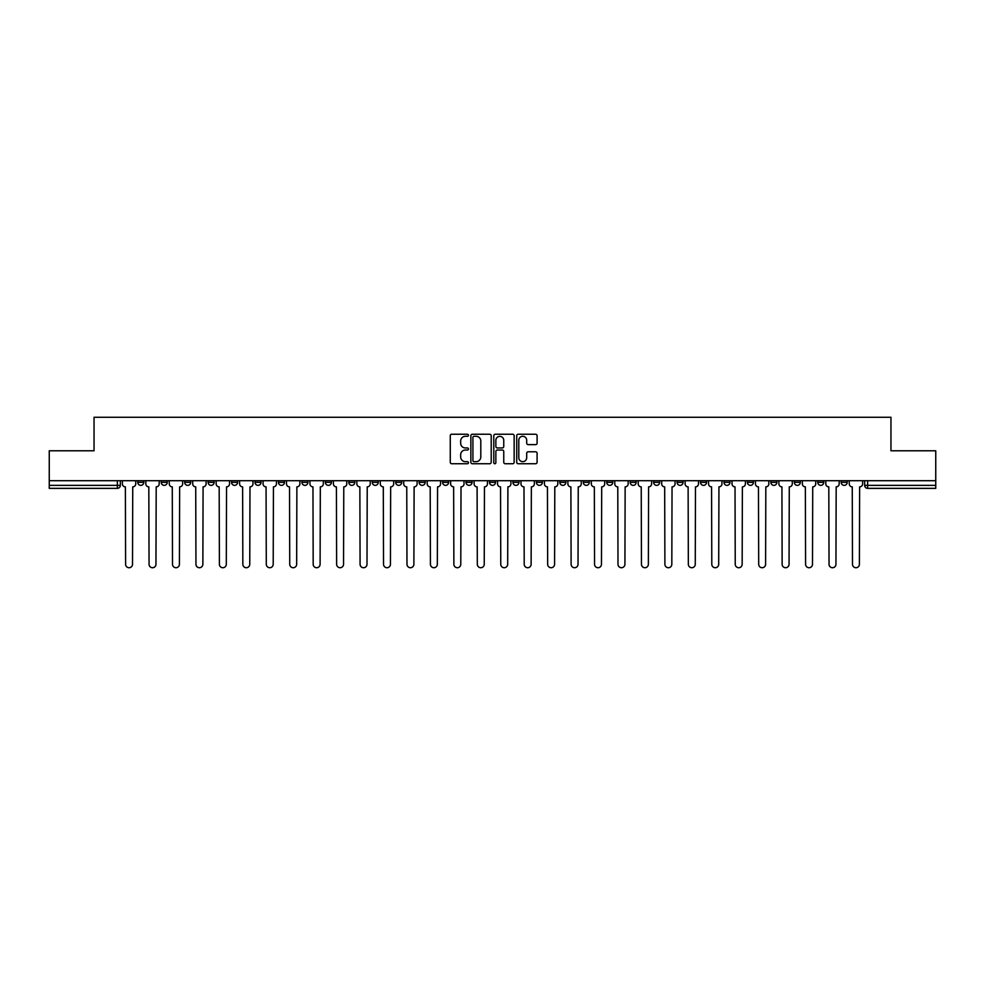 <?xml version="1.0" encoding="UTF-8"?>
<svg xmlns="http://www.w3.org/2000/svg" width="985" height="985" viewBox="0 0 985 985"><rect width="100%" height="100%" fill="white"/><g stroke="black" fill="none" stroke-linecap="round" stroke-linejoin="round"><path stroke-width="1.48" d="M468.454 435.271A1.034 1.034 0 0 0 467.419 434.237L451.746 434.237A1.477 1.477 0 0 0 450.268 435.702L450.268 462.26A1.477 1.477 0 0 0 451.746 463.738L467.419 463.738A1.034 1.034 0 0 0 468.454 462.704A1.034 1.034 0 0 0 467.419 461.669L465.388 461.669A4.716 4.716 0 0 1 460.672 456.954L460.672 454.738A4.716 4.716 0 0 1 465.388 450.022L467.419 450.022A1.034 1.034 0 0 0 468.454 448.988A1.034 1.034 0 0 0 467.419 447.953L465.388 447.953A4.716 4.716 0 0 1 460.672 443.238L460.672 441.021A4.716 4.716 0 0 1 465.388 436.293L467.419 436.293A1.034 1.034 0 0 0 468.454 435.271M770.861 480.705L770.861 482.354L776.882 482.354A3.004 3.004 0 0 1 773.865 485.359A3.004 3.004 0 0 1 770.861 482.354L770.861 480.705M747.418 480.705L747.418 482.354L753.426 482.354A3.004 3.004 0 0 1 750.422 485.359A3.004 3.004 0 0 1 747.418 482.354L747.418 480.705M606.735 480.705L606.735 482.354L612.744 482.354A3.004 3.004 0 0 1 609.74 485.359A3.004 3.004 0 0 1 606.735 482.354L606.735 480.705M583.28 480.705L583.28 482.354L589.301 482.354A3.004 3.004 0 0 1 586.284 485.359A3.004 3.004 0 0 1 583.28 482.354L583.28 480.705M559.837 480.705L559.837 482.354L565.846 482.354A3.004 3.004 0 0 1 562.841 485.359A3.004 3.004 0 0 1 559.837 482.354L559.837 480.705M512.939 480.705L512.939 482.354L518.96 482.354A3.004 3.004 0 0 1 515.943 485.359A3.004 3.004 0 0 1 512.939 482.354L512.939 480.705M466.04 482.354L466.04 480.705L466.04 482.354A3.004 3.004 0 0 0 469.057 485.359A3.004 3.004 0 0 1 466.04 482.354L472.061 482.354A3.004 3.004 0 0 1 469.057 485.359A3.004 3.004 0 0 0 472.061 482.354L472.061 480.705L472.061 482.354M442.597 482.354L442.597 480.705L442.597 482.354A3.004 3.004 0 0 0 445.602 485.359A3.004 3.004 0 0 1 442.597 482.354L448.606 482.354A3.004 3.004 0 0 1 445.602 485.359M419.154 482.354L419.154 480.705L419.154 482.354A3.004 3.004 0 0 0 422.159 485.359A3.004 3.004 0 0 1 419.154 482.354L425.163 482.354A3.004 3.004 0 0 1 422.159 485.359A3.004 3.004 0 0 0 425.163 482.354L425.163 480.705L425.163 482.354M395.699 480.705L395.699 482.354L401.72 482.354A3.004 3.004 0 0 1 398.716 485.359A3.004 3.004 0 0 1 395.699 482.354L395.699 480.705M372.256 480.705L372.256 482.354L378.265 482.354A3.004 3.004 0 0 1 375.26 485.359A3.004 3.004 0 0 1 372.256 482.354L372.256 480.705M348.813 480.705L348.813 482.354L354.822 482.354A3.004 3.004 0 0 1 351.817 485.359A3.004 3.004 0 0 1 348.813 482.354L348.813 480.705M325.358 482.354L325.358 480.705L325.358 482.354A3.004 3.004 0 0 0 328.362 485.359A3.004 3.004 0 0 1 325.358 482.354L331.379 482.354A3.004 3.004 0 0 1 328.362 485.359M278.459 482.354L278.459 480.705L278.459 482.354A3.004 3.004 0 0 0 281.476 485.359A3.004 3.004 0 0 1 278.459 482.354L284.48 482.354A3.004 3.004 0 0 1 281.476 485.359A3.004 3.004 0 0 0 284.48 482.354L284.48 480.705L284.48 482.354M255.017 482.354L255.017 480.705L255.017 482.354A3.004 3.004 0 0 0 258.021 485.359A3.004 3.004 0 0 1 255.017 482.354L261.025 482.354A3.004 3.004 0 0 1 258.021 485.359A3.004 3.004 0 0 0 261.025 482.354L261.025 480.705L261.025 482.354M231.573 482.354L231.573 480.705L231.573 482.354A3.004 3.004 0 0 0 234.578 485.359A3.004 3.004 0 0 1 231.573 482.354L237.582 482.354A3.004 3.004 0 0 1 234.578 485.359A3.004 3.004 0 0 0 237.582 482.354L237.582 480.705L237.582 482.354M208.118 482.354L208.118 480.705L208.118 482.354A3.004 3.004 0 0 0 211.135 485.359A3.004 3.004 0 0 1 208.118 482.354L214.139 482.354A3.004 3.004 0 0 1 211.135 485.359M184.675 482.354L184.675 480.705L184.675 482.354A3.004 3.004 0 0 0 187.679 485.359A3.004 3.004 0 0 1 184.675 482.354L190.684 482.354A3.004 3.004 0 0 1 187.679 485.359A3.004 3.004 0 0 0 190.684 482.354L190.684 480.705L190.684 482.354M161.232 482.354L161.232 480.705L161.232 482.354A3.004 3.004 0 0 0 164.236 485.359A3.004 3.004 0 0 1 161.232 482.354L167.241 482.354A3.004 3.004 0 0 1 164.236 485.359A3.004 3.004 0 0 0 167.241 482.354L167.241 480.705L167.241 482.354M535.618 444.629A1.477 1.477 0 0 0 537.096 443.164L537.096 435.702A1.477 1.477 0 0 0 535.618 434.237L518.208 434.237A1.477 1.477 0 0 0 516.731 435.702L516.731 462.26A1.477 1.477 0 0 0 518.208 463.738L535.618 463.738A1.477 1.477 0 0 0 537.096 462.26L537.096 453.26A1.477 1.477 0 0 0 535.618 451.795L528.169 451.795A1.477 1.477 0 0 0 526.692 453.26L526.692 457.729A3.952 3.952 0 0 1 522.74 461.669A3.952 3.952 0 0 1 518.799 457.729L518.799 440.246A3.952 3.952 0 0 1 522.74 436.293A3.952 3.952 0 0 1 526.692 440.246L526.692 443.164A1.477 1.477 0 0 0 528.169 444.629L535.618 444.629M49.25 480.705L49.25 450.785L94.043 450.785L94.043 417.271L890.957 417.271L890.957 450.785L935.75 450.785L935.75 480.705L49.25 480.705L49.25 485.359L120.342 485.359L120.342 480.705M491.207 435.702A1.477 1.477 0 0 0 489.73 434.237L472.32 434.237A1.477 1.477 0 0 0 470.855 435.702L470.855 462.26A1.477 1.477 0 0 0 472.32 463.738L489.73 463.738A1.477 1.477 0 0 0 491.207 462.26L491.207 435.702M495.27 434.237L512.68 434.237A1.477 1.477 0 0 1 514.145 435.702L514.145 462.26A1.477 1.477 0 0 1 512.68 463.738L505.219 463.738A1.477 1.477 0 0 1 503.754 462.26L503.754 451.499A1.477 1.477 0 0 0 502.276 450.022L497.327 450.022A1.477 1.477 0 0 0 495.861 451.499L495.861 462.704A1.034 1.034 0 0 1 494.827 463.738A1.034 1.034 0 0 1 493.793 462.704L493.793 435.702A1.477 1.477 0 0 1 495.27 434.237M864.658 480.705L864.658 485.359L935.75 485.359L935.75 488.363L867.662 488.363A3.004 3.004 0 0 1 864.658 485.359A3.004 3.004 0 0 0 867.662 488.363L867.662 480.705M935.75 480.705L935.75 485.359M120.342 485.359A3.004 3.004 0 0 1 117.338 488.363L49.25 488.363L49.25 485.359M847.223 480.705L847.223 482.354A3.004 3.004 0 0 1 844.219 485.359A3.004 3.004 0 0 1 841.202 482.354A3.004 3.004 0 0 0 844.219 485.359M841.202 480.705L841.202 482.354L847.223 482.354M823.768 480.705L823.768 482.354A3.004 3.004 0 0 1 820.764 485.359A3.004 3.004 0 0 1 817.759 482.354L823.768 482.354M817.759 480.705L817.759 482.354M800.325 480.705L800.325 482.354A3.004 3.004 0 0 1 797.321 485.359A3.004 3.004 0 0 1 794.316 482.354L800.325 482.354M794.316 480.705L794.316 482.354M776.882 480.705L776.882 482.354M753.426 480.705L753.426 482.354L753.426 480.705M729.983 480.705L729.983 482.354A3.004 3.004 0 0 1 726.979 485.359A3.004 3.004 0 0 1 723.975 482.354L729.983 482.354M723.975 480.705L723.975 482.354M706.541 480.705L706.541 482.354A3.004 3.004 0 0 1 703.524 485.359A3.004 3.004 0 0 1 700.52 482.354L706.541 482.354M700.52 480.705L700.52 482.354M683.085 480.705L683.085 482.354A3.004 3.004 0 0 1 680.081 485.359A3.004 3.004 0 0 1 677.077 482.354L683.085 482.354M677.077 480.705L677.077 482.354M659.642 480.705L659.642 482.354A3.004 3.004 0 0 1 656.638 485.359A3.004 3.004 0 0 1 653.621 482.354L659.642 482.354M653.621 480.705L653.621 482.354M636.187 480.705L636.187 482.354A3.004 3.004 0 0 1 633.183 485.359A3.004 3.004 0 0 1 630.178 482.354L636.187 482.354M630.178 480.705L630.178 482.354M612.744 480.705L612.744 482.354A3.004 3.004 0 0 1 609.74 485.359M589.301 480.705L589.301 482.354M565.846 482.354L565.846 480.705L565.846 482.354A3.004 3.004 0 0 1 562.841 485.359M542.403 480.705L542.403 482.354A3.004 3.004 0 0 1 539.398 485.359A3.004 3.004 0 0 1 536.394 482.354A3.004 3.004 0 0 0 539.398 485.359A3.004 3.004 0 0 0 542.403 482.354L536.394 482.354L536.394 480.705M518.96 482.354L518.96 480.705L518.96 482.354A3.004 3.004 0 0 1 515.943 485.359M495.504 480.705L495.504 482.354A3.004 3.004 0 0 1 492.5 485.359A3.004 3.004 0 0 1 489.496 482.354A3.004 3.004 0 0 0 492.5 485.359M489.496 480.705L489.496 482.354L495.504 482.354M448.606 480.705L448.606 482.354L448.606 480.705M401.72 482.354L401.72 480.705L401.72 482.354A3.004 3.004 0 0 1 398.716 485.359M378.265 482.354L378.265 480.705L378.265 482.354A3.004 3.004 0 0 1 375.26 485.359M354.822 482.354L354.822 480.705L354.822 482.354A3.004 3.004 0 0 1 351.817 485.359M331.379 480.705L331.379 482.354L331.379 480.705M307.923 482.354L307.923 480.705L307.923 482.354A3.004 3.004 0 0 1 304.919 485.359A3.004 3.004 0 0 1 301.915 482.354L307.923 482.354A3.004 3.004 0 0 1 304.919 485.359M301.915 480.705L301.915 482.354M214.139 480.705L214.139 482.354L214.139 480.705M143.798 480.705L143.798 482.354A3.004 3.004 0 0 1 140.781 485.359A3.004 3.004 0 0 1 137.777 482.354A3.004 3.004 0 0 0 140.781 485.359A3.004 3.004 0 0 0 143.798 482.354L143.798 480.705M137.777 480.705L137.777 482.354L143.798 482.354M473.945 436.293A1.034 1.034 0 0 0 472.911 437.328L472.911 460.648A1.034 1.034 0 0 0 473.945 461.669L476.087 461.669A4.716 4.716 0 0 0 480.803 456.954L480.803 441.021A4.716 4.716 0 0 0 476.087 436.293L473.945 436.293M503.754 440.32A3.952 3.952 0 0 0 499.801 436.367A3.952 3.952 0 0 0 495.861 440.32L495.861 446.476A1.477 1.477 0 0 0 497.327 447.953L502.276 447.953A1.477 1.477 0 0 0 503.754 446.476L503.754 440.32M122.374 483.857L122.374 480.705L122.374 483.857A3.004 3.004 0 0 0 125.378 486.861L125.6 564.27A3.46 3.46 0 0 0 129.06 567.729A3.46 3.46 0 0 0 132.519 564.27L132.741 486.861A3.004 3.004 0 0 0 135.745 483.857L135.745 480.705L135.745 483.857M125.378 486.861L125.6 564.27M132.519 564.27L132.741 486.861M145.817 483.857L145.817 480.705L145.817 483.857A3.004 3.004 0 0 0 148.821 486.861L149.055 564.27A3.46 3.46 0 0 0 152.515 567.729A3.46 3.46 0 0 0 155.962 564.27L156.196 486.861A3.004 3.004 0 0 0 159.201 483.857L159.201 480.705L159.201 483.857M169.272 483.857L169.272 480.705L169.272 483.857A3.004 3.004 0 0 0 172.276 486.861L172.498 564.27A3.46 3.46 0 0 0 175.958 567.729A3.46 3.46 0 0 0 179.418 564.27L179.639 486.861A3.004 3.004 0 0 0 182.644 483.857L182.644 480.705L182.644 483.857M148.821 486.861L149.055 564.27M155.962 564.27L156.196 486.861M172.276 486.861L172.498 564.27M179.418 564.27L179.639 486.861M192.715 483.857L192.715 480.705L192.715 483.857A3.004 3.004 0 0 0 195.72 486.861L195.953 564.27A3.46 3.46 0 0 0 199.401 567.729A3.46 3.46 0 0 0 202.861 564.27L203.082 486.861A3.004 3.004 0 0 0 206.099 483.857L206.099 480.705L206.099 483.857M216.158 483.857L216.158 480.705L216.158 483.857A3.004 3.004 0 0 0 219.175 486.861L219.396 564.27A3.46 3.46 0 0 0 222.856 567.729A3.46 3.46 0 0 0 226.304 564.27L226.538 486.861A3.004 3.004 0 0 0 229.542 483.857L229.542 480.705L229.542 483.857M239.614 483.857L239.614 480.705L239.614 483.857A3.004 3.004 0 0 0 242.618 486.861L242.839 564.27A3.46 3.46 0 0 0 246.299 567.729A3.46 3.46 0 0 0 249.759 564.27L249.981 486.861A3.004 3.004 0 0 0 252.985 483.857L252.985 480.705L252.985 483.857M195.72 486.861L195.953 564.27M202.861 564.27L203.082 486.861M219.175 486.861L219.396 564.27M226.304 564.27L226.538 486.861M242.618 486.861L242.839 564.27M249.759 564.27L249.981 486.861M263.057 483.857L263.057 480.705L263.057 483.857A3.004 3.004 0 0 0 266.061 486.861L266.295 564.27A3.46 3.46 0 0 0 269.742 567.729A3.46 3.46 0 0 0 273.202 564.27L273.436 486.861A3.004 3.004 0 0 0 276.44 483.857L276.44 480.705L276.44 483.857M266.061 486.861L266.295 564.27M273.202 564.27L273.436 486.861M286.512 483.857L286.512 480.705L286.512 483.857A3.004 3.004 0 0 0 289.516 486.861L289.738 564.27A3.46 3.46 0 0 0 293.198 567.729A3.46 3.46 0 0 0 296.657 564.27L296.879 486.861A3.004 3.004 0 0 0 299.883 483.857L299.883 480.705L299.883 483.857M289.516 486.861L289.738 564.27M296.657 564.27L296.879 486.861M309.955 483.857L309.955 480.705L309.955 483.857A3.004 3.004 0 0 0 312.959 486.861L313.181 564.27A3.46 3.46 0 0 0 316.641 567.729A3.46 3.46 0 0 0 320.1 564.27L320.322 486.861A3.004 3.004 0 0 0 323.326 483.857L323.326 480.705L323.326 483.857M312.959 486.861L313.181 564.27M320.1 564.27L320.322 486.861M333.398 483.857L333.398 480.705L333.398 483.857A3.004 3.004 0 0 0 336.402 486.861L336.636 564.27A3.46 3.46 0 0 0 340.096 567.729A3.46 3.46 0 0 0 343.543 564.27L343.777 486.861A3.004 3.004 0 0 0 346.782 483.857L346.782 480.705L346.782 483.857M336.402 486.861L336.636 564.27M343.543 564.27L343.777 486.861M356.853 483.857L356.853 480.705L356.853 483.857A3.004 3.004 0 0 0 359.857 486.861L360.079 564.27A3.46 3.46 0 0 0 363.539 567.729A3.46 3.46 0 0 0 366.999 564.27L367.22 486.861A3.004 3.004 0 0 0 370.225 483.857L370.225 480.705L370.225 483.857M380.296 483.857L380.296 480.705L380.296 483.857A3.004 3.004 0 0 0 383.3 486.861L383.534 564.27A3.46 3.46 0 0 0 386.982 567.729A3.46 3.46 0 0 0 390.442 564.27L390.663 486.861A3.004 3.004 0 0 0 393.68 483.857L393.68 480.705L393.68 483.857M403.739 483.857L403.739 480.705L403.739 483.857A3.004 3.004 0 0 0 406.756 486.861L406.977 564.27A3.46 3.46 0 0 0 410.437 567.729A3.46 3.46 0 0 0 413.885 564.27L414.119 486.861A3.004 3.004 0 0 0 417.123 483.857L417.123 480.705L417.123 483.857M427.194 483.857L427.194 480.705L427.194 483.857A3.004 3.004 0 0 0 430.199 486.861L430.42 564.27A3.46 3.46 0 0 0 433.88 567.729A3.46 3.46 0 0 0 437.34 564.27L437.562 486.861A3.004 3.004 0 0 0 440.566 483.857L440.566 480.705L440.566 483.857M450.637 483.857L450.637 480.705L450.637 483.857A3.004 3.004 0 0 0 453.642 486.861L453.876 564.27A3.46 3.46 0 0 0 457.323 567.729A3.46 3.46 0 0 0 460.783 564.27L461.017 486.861A3.004 3.004 0 0 0 464.021 483.857L464.021 480.705L464.021 483.857M474.093 483.857L474.093 480.705L474.093 483.857A3.004 3.004 0 0 0 477.097 486.861L477.319 564.27A3.46 3.46 0 0 0 480.779 567.729A3.46 3.46 0 0 0 484.238 564.27L484.46 486.861A3.004 3.004 0 0 0 487.464 483.857L487.464 480.705L487.464 483.857M359.857 486.861L360.079 564.27M366.999 564.27L367.22 486.861M383.3 486.861L383.534 564.27M390.442 564.27L390.663 486.861M406.756 486.861L406.977 564.27M413.885 564.27L414.119 486.861M430.199 486.861L430.42 564.27M437.34 564.27L437.562 486.861M453.642 486.861L453.876 564.27M460.783 564.27L461.017 486.861M477.097 486.861L477.319 564.27M484.238 564.27L484.46 486.861M497.536 483.857L497.536 480.705L497.536 483.857A3.004 3.004 0 0 0 500.54 486.861L500.762 564.27A3.46 3.46 0 0 0 504.221 567.729A3.46 3.46 0 0 0 507.681 564.27L507.903 486.861A3.004 3.004 0 0 0 510.907 483.857L510.907 480.705L510.907 483.857M500.54 486.861L500.762 564.27M507.681 564.27L507.903 486.861M520.979 483.857L520.979 480.705L520.979 483.857A3.004 3.004 0 0 0 523.983 486.861L524.217 564.27A3.46 3.46 0 0 0 527.677 567.729A3.46 3.46 0 0 0 531.124 564.27L531.358 486.861A3.004 3.004 0 0 0 534.362 483.857L534.362 480.705L534.362 483.857M523.983 486.861L524.217 564.27M531.124 564.27L531.358 486.861M544.434 483.857L544.434 480.705L544.434 483.857A3.004 3.004 0 0 0 547.438 486.861L547.66 564.27A3.46 3.46 0 0 0 551.12 567.729A3.46 3.46 0 0 0 554.58 564.27L554.801 486.861A3.004 3.004 0 0 0 557.806 483.857L557.806 480.705L557.806 483.857M547.438 486.861L547.66 564.27M554.58 564.27L554.801 486.861M567.877 483.857L567.877 480.705L567.877 483.857A3.004 3.004 0 0 0 570.881 486.861L571.115 564.27A3.46 3.46 0 0 0 574.563 567.729A3.46 3.46 0 0 0 578.023 564.27L578.244 486.861A3.004 3.004 0 0 0 581.261 483.857L581.261 480.705L581.261 483.857M570.881 486.861L571.115 564.27M578.023 564.27L578.244 486.861M591.32 483.857L591.32 480.705L591.32 483.857A3.004 3.004 0 0 0 594.337 486.861L594.558 564.27A3.46 3.46 0 0 0 598.018 567.729A3.46 3.46 0 0 0 601.466 564.27L601.7 486.861A3.004 3.004 0 0 0 604.704 483.857L604.704 480.705L604.704 483.857M594.337 486.861L594.558 564.27M601.466 564.27L601.7 486.861M614.775 483.857L614.775 480.705L614.775 483.857A3.004 3.004 0 0 0 617.78 486.861L618.001 564.27A3.46 3.46 0 0 0 621.461 567.729A3.46 3.46 0 0 0 624.921 564.27L625.143 486.861A3.004 3.004 0 0 0 628.147 483.857L628.147 480.705L628.147 483.857M617.78 486.861L618.001 564.27M624.921 564.27L625.143 486.861M638.218 483.857L638.218 480.705L638.218 483.857A3.004 3.004 0 0 0 641.223 486.861L641.457 564.27A3.46 3.46 0 0 0 644.904 567.729A3.46 3.46 0 0 0 648.364 564.27L648.598 486.861A3.004 3.004 0 0 0 651.602 483.857L651.602 480.705L651.602 483.857M641.223 486.861L641.457 564.27M648.364 564.27L648.598 486.861M661.674 483.857L661.674 480.705L661.674 483.857A3.004 3.004 0 0 0 664.678 486.861L664.9 564.27A3.46 3.46 0 0 0 668.359 567.729A3.46 3.46 0 0 0 671.819 564.27L672.041 486.861A3.004 3.004 0 0 0 675.045 483.857L675.045 480.705L675.045 483.857M664.678 486.861L664.9 564.27M671.819 564.27L672.041 486.861M685.117 483.857L685.117 480.705L685.117 483.857A3.004 3.004 0 0 0 688.121 486.861L688.343 564.27A3.46 3.46 0 0 0 691.802 567.729A3.46 3.46 0 0 0 695.262 564.27L695.484 486.861A3.004 3.004 0 0 0 698.488 483.857L698.488 480.705L698.488 483.857M688.121 486.861L688.343 564.27M695.262 564.27L695.484 486.861M708.56 483.857L708.56 480.705L708.56 483.857A3.004 3.004 0 0 0 711.564 486.861L711.798 564.27A3.46 3.46 0 0 0 715.258 567.729A3.46 3.46 0 0 0 718.705 564.27L718.939 486.861A3.004 3.004 0 0 0 721.943 483.857L721.943 480.705L721.943 483.857M711.564 486.861L711.798 564.27M718.705 564.27L718.939 486.861M732.015 483.857L732.015 480.705L732.015 483.857A3.004 3.004 0 0 0 735.019 486.861L735.241 564.27A3.46 3.46 0 0 0 738.701 567.729A3.46 3.46 0 0 0 742.161 564.27L742.382 486.861A3.004 3.004 0 0 0 745.386 483.857L745.386 480.705L745.386 483.857M735.019 486.861L735.241 564.27M742.161 564.27L742.382 486.861M755.458 483.857L755.458 480.705L755.458 483.857A3.004 3.004 0 0 0 758.462 486.861L758.696 564.27A3.46 3.46 0 0 0 762.144 567.729A3.46 3.46 0 0 0 765.604 564.27L765.825 486.861A3.004 3.004 0 0 0 768.842 483.857L768.842 480.705L768.842 483.857M758.462 486.861L758.696 564.27M765.604 564.27L765.825 486.861M778.901 483.857L778.901 480.705L778.901 483.857A3.004 3.004 0 0 0 781.918 486.861L782.139 564.27A3.46 3.46 0 0 0 785.599 567.729A3.46 3.46 0 0 0 789.047 564.27L789.28 486.861A3.004 3.004 0 0 0 792.285 483.857L792.285 480.705L792.285 483.857M781.918 486.861L782.139 564.27M789.047 564.27L789.28 486.861M802.356 483.857L802.356 480.705L802.356 483.857A3.004 3.004 0 0 0 805.361 486.861L805.582 564.27A3.46 3.46 0 0 0 809.042 567.729A3.46 3.46 0 0 0 812.502 564.27L812.724 486.861A3.004 3.004 0 0 0 815.728 483.857L815.728 480.705L815.728 483.857M805.361 486.861L805.582 564.27M812.502 564.27L812.724 486.861M825.799 483.857L825.799 480.705L825.799 483.857A3.004 3.004 0 0 0 828.804 486.861L829.038 564.27A3.46 3.46 0 0 0 832.485 567.729A3.46 3.46 0 0 0 835.945 564.27L836.179 486.861A3.004 3.004 0 0 0 839.183 483.857L839.183 480.705L839.183 483.857M828.804 486.861L829.038 564.27M835.945 564.27L836.179 486.861M849.255 483.857L849.255 480.705L849.255 483.857A3.004 3.004 0 0 0 852.259 486.861L852.481 564.27A3.46 3.46 0 0 0 855.94 567.729A3.46 3.46 0 0 0 859.4 564.27L859.622 486.861A3.004 3.004 0 0 0 862.626 483.857L862.626 480.705L862.626 483.857M852.259 486.861L852.481 564.27M859.4 564.27L859.622 486.861M117.338 480.705L117.338 488.363"/></g></svg>
